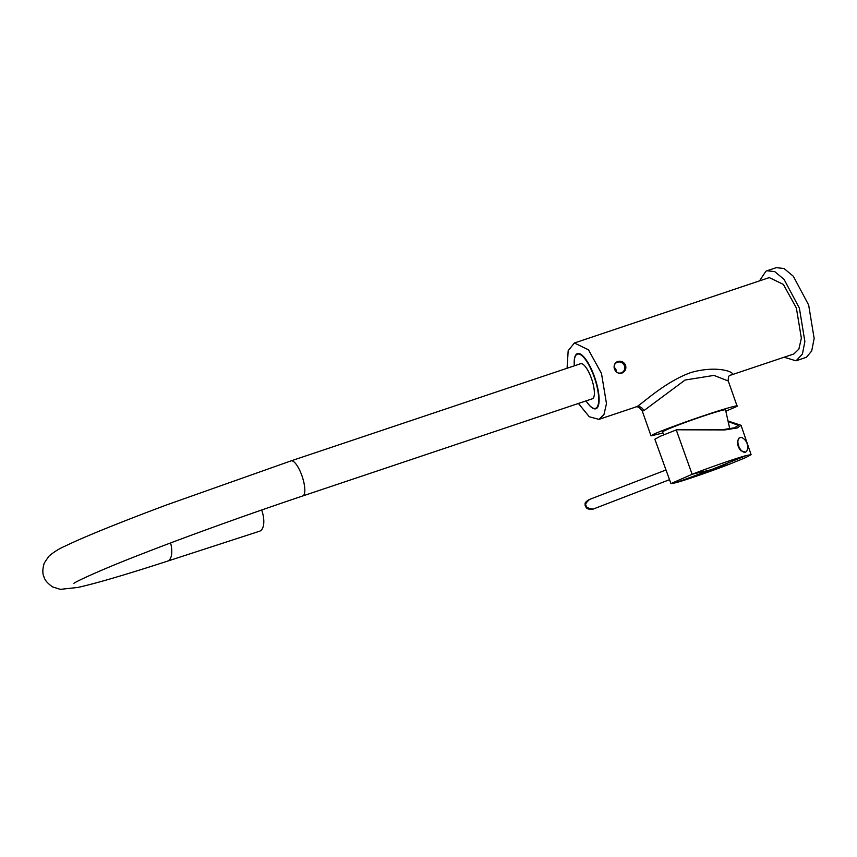 <?xml version="1.0" encoding="UTF-8"?>
<svg xmlns="http://www.w3.org/2000/svg" width="857" height="857" viewBox="0 0 857 857"><rect width="100%" height="100%" fill="white"/><g stroke="black" fill="none" stroke-linecap="round" stroke-linejoin="round"><path stroke-width="1.29" d="M728.15 421.569L738.263 425.308L734.685 427.772L723.201 429.593L677.276 429.507L660.447 436.202L654.866 439.213L670.935 483.605L692.113 474.275C710.742 467.065 736.752 458.067 746.372 455.517L751.107 454.671L745.558 457.659L729.928 464.001C711.299 471.221 685.289 480.209 675.67 482.77L670.935 483.605M728.022 420.991L741.048 425.297L737.234 427.964L724.851 429.925L676.216 429.796L692.113 474.275L711.224 469.722L675.67 482.77M739.205 437.959A7.809 4.167 68.9 0 0 738.659 445.929A7.809 4.167 -111.1 0 0 745.515 452.121A7.809 4.167 -111.1 0 0 747.218 450A10.477 10.477 0 0 0 742.58 437.97A7.809 4.167 68.9 0 0 741.166 437.424L739.205 437.959L737.438 441.441A7.809 4.167 -111.1 0 0 740.962 450.771L745.483 452.132M668.963 478.142L666.275 470.729M587.066 508.019L585.299 503.83M663.875 434.724L662.547 432.024A33.391 1.553 -19.4 0 1 663.875 431.05A33.391 1.553 -19.4 0 1 698.466 417.745A33.391 1.553 -19.4 0 1 725.547 409.85L729.757 428.8M725.847 411.189L735.809 406.914C742.794 403.604 725.515 408.318 704.39 415.495C684.186 422.19 655.53 432.881 652.273 434.938L651.02 435.859L663.018 432.989M735.809 406.914L737.063 405.993L728.268 381.001L713.988 375.398L685.064 380.037L643.757 410.739L642.214 410.867L651.02 435.859M729.928 375.42L730.807 375.034C738.231 373.716 719.955 364.364 691.128 372.463C662.975 382.447 638.722 407.246 636.14 406.796L635.316 407.171C637.244 406.057 639.536 407.289 642.214 410.867M730.807 375.034A6.16 5.87 62.3 0 0 729.982 375.387L793.828 353.973L798.853 349.142L801.37 338.204L796.367 308.017L783.384 284.428L769.265 277.604L574.361 343.004L568.18 350.727L567.077 368.242M625.599 365.318C626.456 368.981 625.214 371.574 621.903 373.084C618.465 373.845 615.979 372.495 614.469 369.056C613.494 365.446 614.619 362.918 617.811 361.472C621.368 360.647 623.971 361.933 625.599 365.318M622.728 372.731L621.903 373.084M578.411 403.465L589.284 416.759L598.936 419.373L603.96 414.542L606.477 403.604L601.475 373.416L588.491 349.827L574.361 343.004M616.997 361.815L617.811 361.472M784.134 357.23L796.057 360.829L802.42 354.07L804.873 341.557L799.388 308.156L784.048 279.361L774.771 271.637L767.036 270.758L765.869 271.251L759.527 280.871M796.057 360.829L806.512 357.208L811.697 350.963L814.15 338.451L808.665 305.038L793.325 276.243L784.048 268.52L776.313 267.641L767.036 270.758M577.007 353.791A29.074 8.838 71.5 0 1 577.404 353.62A29.074 8.838 71.5 0 1 594.801 377.701A29.074 8.838 71.5 0 1 596.301 408.585A29.074 8.838 71.5 0 1 595.904 408.757A29.074 8.838 71.5 0 1 586.07 400.894A28.56 8.677 -108.5 0 0 595.551 408.328A28.56 8.677 -108.5 0 0 595.947 408.168A28.56 8.677 71.5 0 0 594.469 377.83A28.56 8.677 71.5 0 0 577.382 354.166A28.56 8.677 71.5 0 0 576.986 354.337A28.56 8.677 -108.5 0 0 574.308 365.821A29.074 8.838 71.5 0 1 577.007 353.791M622.471 372.859A6.16 5.87 62.3 0 0 617.319 361.729A6.16 5.87 62.3 0 0 616.751 361.954M614.223 365.5A5.656 5.378 -117.7 0 1 624.464 365.821A5.656 5.378 -117.7 0 1 617.704 372.784M614.105 367.353A5.656 5.378 -117.7 0 1 616.194 370.17A5.656 5.378 62.3 0 1 616.526 372.024M614.512 369.196A3.599 3.417 -117.7 0 1 615.262 370.631M261.674 510.011A18.49 8.591 72 0 1 261.696 510.065A18.49 8.591 -108 0 1 259.553 531.233L167.522 561.142A18.49 8.591 72 0 0 170.586 542.952M302.789 495.946L592.348 398.784A18.49 5.624 -108.5 0 0 591.501 378.612A18.49 5.624 -108.5 0 0 580.585 363.722L291.026 460.884A18.49 5.624 -108.5 0 1 301.943 475.774A18.49 5.624 -108.5 0 1 302.789 495.946C249.73 513.739 189.376 535.454 144.501 552.926C101.201 569.562 75.105 581.903 73.927 583.36M592.958 509.144L593.055 509.122C584.378 507.944 583.242 504.719 589.637 499.438M669.521 479.684L593.055 509.122M729.928 464.001L711.224 469.722L746.372 455.517M729.993 375.377L729.982 375.387C728.707 375.623 728.129 377.498 728.268 381.001M636.14 406.796A6.16 5.87 -117.7 0 1 643.757 410.739M751.107 454.671L741.048 425.297M665.996 469.968L588.952 499.663C583.424 503.295 585.577 503.766 585.063 505.309C586.424 507.344 585.588 509.722 593.001 509.133L593.74 508.897M598.936 419.373L635.316 407.171M614.126 367.567L616.365 371.884M291.026 460.884L166.772 504.869C116.07 523.831 81.854 537.928 65.689 545.845C59.197 548.63 53.541 552.144 48.72 556.386L44.232 563.124C42.486 569.08 42.379 573.579 43.9 576.611C44.618 579.932 47.521 583.36 52.609 586.916L60.333 589.359L77.901 587.441C96.37 583.306 126.247 574.544 167.522 561.142M579.128 353.577L577.382 354.166M597.308 407.739L595.551 408.328"/></g></svg>
